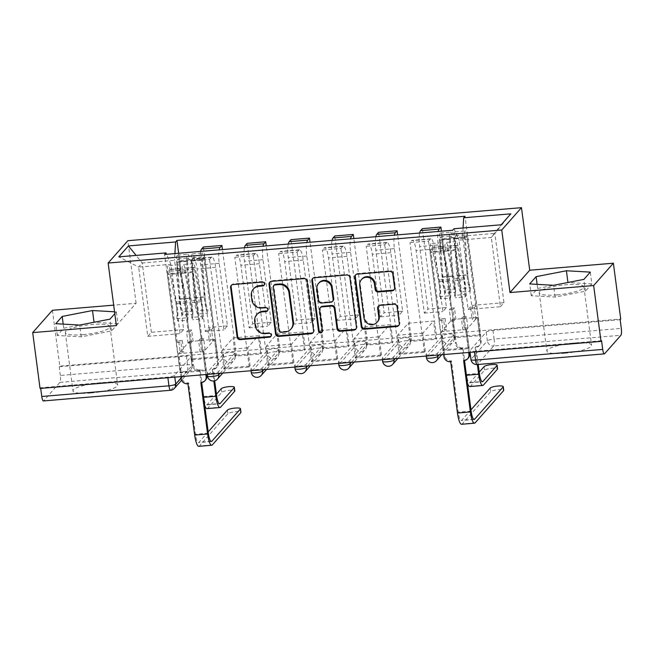 <?xml version="1.0" encoding="UTF-8"?>
<svg xmlns="http://www.w3.org/2000/svg" width="654" height="654" viewBox="0 0 654 654"><rect width="100%" height="100%" fill="white"/><g stroke="black" fill="none" stroke-linecap="round" stroke-linejoin="round"><path stroke-width="0.49" stroke-dasharray="3.27 2.45" d="M264.249 284.989A1.987 1.897 -138.6 0 0 262.834 281.457L233.552 283.918A2.837 2.706 -138.6 0 0 231.532 285.144M270.993 336.205A1.987 1.897 -138.6 0 0 269.579 332.673L265.786 332.992L265.213 333.646M267.617 310.601A1.987 1.897 -138.6 0 0 266.203 307.069L262.418 307.388L261.837 308.034M453.639 334.864L437.363 353.291A5.78 1.169 172.5 0 1 431.248 355.008A5.78 1.169 172.5 0 1 426.016 354.517A5.78 1.169 172.5 0 1 426.13 354.239L442.406 335.804A5.78 1.169 172.5 0 1 449.175 334.031A5.78 1.169 172.5 0 1 453.753 334.578A5.78 1.169 172.5 0 1 453.639 334.864L454.048 337.946A5.78 1.169 -7.5 0 0 454.162 337.668A5.78 1.169 -7.5 0 0 449.584 337.112A5.78 1.169 -7.5 0 0 442.815 338.886L426.539 357.321A5.78 1.169 -7.5 0 0 426.424 357.607M409.837 338.535L393.561 356.97A5.78 1.169 172.5 0 1 387.446 358.678A5.78 1.169 172.5 0 1 382.222 358.196A5.78 1.169 172.5 0 1 382.337 357.91L398.613 339.483A5.78 1.169 172.5 0 1 405.374 337.709A5.78 1.169 172.5 0 1 409.952 338.257A5.78 1.169 172.5 0 1 409.837 338.535L410.246 341.625A5.78 1.169 -7.5 0 0 410.36 341.339A5.78 1.169 -7.5 0 0 405.782 340.791A5.78 1.169 -7.5 0 0 399.014 342.565L382.737 361A5.78 1.169 -7.5 0 0 382.623 361.278M366.044 342.214L349.767 360.648A5.78 1.169 172.5 0 1 343.644 362.357A5.78 1.169 172.5 0 1 338.42 361.866A5.78 1.169 172.5 0 1 338.535 361.588L354.811 343.154A5.78 1.169 172.5 0 1 361.58 341.38A5.78 1.169 172.5 0 1 366.158 341.928A5.78 1.169 172.5 0 1 366.044 342.214L366.453 345.296A5.78 1.169 -7.5 0 0 366.567 345.018A5.78 1.169 -7.5 0 0 361.981 344.47A5.78 1.169 -7.5 0 0 355.22 346.244L338.944 364.67A5.78 1.169 -7.5 0 0 338.829 364.957M322.242 345.884L305.966 364.319A5.78 1.169 172.5 0 1 299.851 366.027A5.78 1.169 172.5 0 1 294.619 365.545A5.78 1.169 172.5 0 1 294.733 365.259L311.018 346.833A5.78 1.169 172.5 0 1 317.779 345.059A5.78 1.169 172.5 0 1 322.357 345.606A5.78 1.169 172.5 0 1 322.242 345.884L322.651 348.974A5.78 1.169 -7.5 0 0 322.765 348.688A5.78 1.169 -7.5 0 0 318.187 348.141A5.78 1.169 -7.5 0 0 311.418 349.915L295.142 368.349A5.78 1.169 -7.5 0 0 295.028 368.635M278.449 349.563L262.172 367.998A5.78 1.169 172.5 0 1 256.049 369.706A5.78 1.169 172.5 0 1 250.825 369.224A5.78 1.169 172.5 0 1 250.94 368.938L267.216 350.503A5.78 1.169 172.5 0 1 273.985 348.729A5.78 1.169 172.5 0 1 278.563 349.277A5.78 1.169 172.5 0 1 278.449 349.563L278.849 352.653A5.78 1.169 -7.5 0 0 278.964 352.367A5.78 1.169 -7.5 0 0 274.386 351.819A5.78 1.169 -7.5 0 0 267.625 353.593L251.349 372.02A5.78 1.169 -7.5 0 0 251.234 372.306M234.647 353.242L218.371 371.668A5.78 1.169 172.5 0 1 212.256 373.385A5.78 1.169 172.5 0 1 207.024 372.894A5.78 1.169 172.5 0 1 207.138 372.617L223.415 354.182A5.78 1.169 172.5 0 1 230.183 352.408A5.78 1.169 172.5 0 1 234.761 352.956A5.78 1.169 172.5 0 1 234.647 353.242L235.056 356.324A5.78 1.169 -7.5 0 0 235.17 356.046A5.78 1.169 -7.5 0 0 230.592 355.49A5.78 1.169 -7.5 0 0 223.823 357.264L207.547 375.698A5.78 1.169 -7.5 0 0 207.432 375.985M90.832 393.013A22.538 4.57 172.5 0 1 72.97 390.871A22.538 4.57 172.5 0 1 99.8 382.852A22.538 4.57 172.5 0 1 117.663 384.985A22.538 4.57 172.5 0 1 90.832 393.013M83.148 334.66A22.538 4.57 172.5 0 1 65.286 332.518A22.538 4.57 172.5 0 1 92.116 324.498A22.538 4.57 172.5 0 1 109.978 326.64A22.538 4.57 172.5 0 1 83.148 334.66M564.745 353.242A22.538 4.57 172.5 0 1 546.883 351.1A22.538 4.57 172.5 0 1 573.721 343.08A22.538 4.57 172.5 0 1 591.576 345.214A22.538 4.57 172.5 0 1 564.745 353.242M557.061 294.889A22.538 4.57 172.5 0 1 539.207 292.747A22.538 4.57 172.5 0 1 566.037 284.727A22.538 4.57 172.5 0 1 583.899 286.869A22.538 4.57 172.5 0 1 557.061 294.889M620.156 319.683L492.969 330.352A5.78 1.169 -7.5 0 0 486.208 332.126L469.932 350.56L471.076 359.259A5.78 1.169 -7.5 0 0 470.962 359.536M52.426 310.282L59.776 366.109L620.728 319.029M116.363 325.594L136.097 303.26L113.673 305.14M136.097 303.26L127.857 240.697M40.049 388.443L40.622 387.789L167.808 377.121A5.78 1.169 -7.5 0 0 174.577 375.347L190.854 356.912L191.998 365.611A5.78 1.169 -7.5 0 0 192.113 365.324A5.78 1.169 -7.5 0 0 187.535 364.777L60.348 375.453A5.78 1.283 -94.8 0 1 59.939 382.369L43.663 400.796A5.78 1.283 -94.8 0 1 43.401 400.943M40.622 387.789L40.703 388.386M60.348 375.453L59.203 366.755L59.776 366.109M200.672 251.414A13.293 2.951 85.2 0 0 200.672 264.903L208.904 327.458L205.34 331.496L197.107 268.941A13.293 2.951 85.2 0 0 193.347 258.69A13.293 2.951 85.2 0 0 192.758 259.033L191.009 261.02L209.533 259.458L211.291 257.472A13.293 2.951 -94.8 0 1 211.88 257.136A13.293 2.951 -94.8 0 1 215.632 267.38L223.872 329.943L227.437 325.905L219.204 263.341A13.293 2.951 -94.8 0 1 219.204 249.861M217.815 356.7L216.948 357.681L191.679 359.798L192.546 358.825L217.815 356.7L203.369 247.016M216.948 357.681L214.553 339.442L203.909 351.492L178.64 353.618L181.044 371.848L206.312 369.731L203.909 351.492M206.312 369.731L205.446 370.704L191.009 261.02M223.979 369.15L224.837 368.169L250.106 366.052L249.248 367.033L223.979 369.15L209.533 259.458M224.837 368.169L222.442 349.939L233.077 337.889L258.346 335.772L260.75 354.002L235.481 356.128L233.077 337.889M235.481 356.128L236.339 355.147L222.442 249.583M244.473 247.735A13.293 2.951 85.2 0 0 244.465 261.224L252.706 323.787L249.141 327.826L240.901 265.262A13.293 2.951 85.2 0 0 237.149 255.011A13.293 2.951 85.2 0 0 236.56 255.354L234.802 257.341L253.335 255.788L255.085 253.801A13.293 2.951 -94.8 0 1 255.673 253.458A13.293 2.951 -94.8 0 1 259.434 263.709L267.666 326.264L271.238 322.226L262.998 259.671A13.293 2.951 -94.8 0 1 262.998 246.182M236.339 355.147L261.608 353.029L247.171 243.337M261.608 353.029L260.75 354.002M250.106 366.052L247.711 347.822L258.346 335.772M249.248 367.033L234.802 257.341M267.772 365.472L268.639 364.499L293.908 362.373L293.041 363.354L267.772 365.472L253.335 255.788M268.639 364.499L266.235 346.26L276.879 334.21L302.148 332.093L304.543 350.331L279.274 352.449L276.879 334.21M279.274 352.449L280.141 351.468L266.243 245.912M288.267 244.065A13.293 2.951 85.2 0 0 288.267 257.545L296.507 320.108L292.935 324.147L284.703 261.584A13.293 2.951 85.2 0 0 280.942 251.34A13.293 2.951 85.2 0 0 280.353 251.676L278.604 253.662L297.129 252.109L298.886 250.122A13.293 2.951 -94.8 0 1 299.475 249.779A13.293 2.951 -94.8 0 1 303.227 260.03L311.468 322.594L315.032 318.555L306.8 255.992A13.293 2.951 -94.8 0 1 306.8 242.503M280.141 351.468L305.41 349.35L290.965 239.658M305.41 349.35L304.543 350.331M293.908 362.373L291.504 344.143L302.148 332.093M293.041 363.354L278.604 253.662M311.574 361.801L312.432 360.82L337.701 358.703L336.843 359.675L311.574 361.801L297.129 252.109M312.432 360.82L310.037 342.59L320.673 330.54L345.941 328.414L348.345 346.653L323.076 348.77L320.673 330.54M323.076 348.77L323.943 347.797L310.045 242.233M332.068 240.386A13.293 2.951 85.2 0 0 332.068 253.875L340.301 316.43L336.736 320.468L328.496 257.913A13.293 2.951 85.2 0 0 324.744 247.662A13.293 2.951 85.2 0 0 324.155 248.005L322.397 249.992L340.93 248.438L342.688 246.452A13.293 2.951 -94.8 0 1 343.268 246.108A13.293 2.951 -94.8 0 1 347.029 256.36L355.269 318.915L358.833 314.876L350.593 252.321A13.293 2.951 -94.8 0 1 350.593 238.833M323.943 347.797L349.203 345.672L334.766 235.988M349.203 345.672L348.345 346.653M337.701 358.703L335.306 340.464L345.941 328.414M336.843 359.675L322.397 249.992M355.367 358.122L356.234 357.149L381.503 355.024L380.636 356.005L355.367 358.122L340.93 248.438M356.234 357.149L353.83 338.911L364.474 326.861L389.743 324.744L392.138 342.974L366.878 345.099L364.474 326.861M366.878 345.099L367.736 344.118L353.839 238.555M375.862 236.707A13.293 2.951 85.2 0 0 375.862 250.196L384.102 312.759L380.53 316.798L372.298 254.234A13.293 2.951 85.2 0 0 368.537 243.983A13.293 2.951 85.2 0 0 367.949 244.326L366.199 246.313L384.732 244.759L386.481 242.773A13.293 2.951 -94.8 0 1 387.07 242.43A13.293 2.951 -94.8 0 1 390.83 252.681L399.063 315.244L402.627 311.206L394.395 248.643A13.293 2.951 -94.8 0 1 394.395 235.154M367.736 344.118L393.005 342.001L378.568 232.309M393.005 342.001L392.138 342.974M381.503 355.024L379.099 336.794L389.743 324.744M380.636 356.005L366.199 246.313M399.169 354.452L400.035 353.471L425.296 351.353L424.438 352.326L399.169 354.452L384.732 244.759M400.035 353.471L397.632 335.24L408.268 323.19L433.537 321.065L435.94 339.303L410.671 341.421L408.268 323.19M410.671 341.421L411.538 340.448L397.64 234.884M419.664 233.037A13.293 2.951 85.2 0 0 419.664 246.525L427.896 309.08L424.332 313.119L416.091 250.564A13.293 2.951 85.2 0 0 412.339 240.312A13.293 2.951 85.2 0 0 411.75 240.656L409.993 242.642L428.525 241.081L430.283 239.094A13.293 2.951 -94.8 0 1 430.872 238.759A13.293 2.951 -94.8 0 1 434.624 249.002L442.864 311.566L446.429 307.527L438.188 244.964A13.293 2.951 -94.8 0 1 438.188 231.483M411.538 340.448L436.807 338.322L422.361 228.638M436.807 338.322L435.94 339.303M425.296 351.353L422.901 333.115L433.537 321.065M424.438 352.326L409.993 242.642M442.971 350.773L443.829 349.792L469.098 347.675L468.231 348.656L442.971 350.773L428.525 241.081M443.829 349.792L441.425 331.562L452.069 319.512L477.338 317.394L479.742 335.625L454.473 337.75L452.069 319.512M454.473 337.75L455.331 336.769L441.434 231.205M424.332 313.119L442.864 311.566M380.53 316.798L399.063 315.244M336.736 320.468L355.269 318.915M292.935 324.147L311.468 322.594M249.141 327.826L267.666 326.264M205.34 331.496L223.872 329.943M446.429 307.527L427.896 309.08M402.627 311.206L384.102 312.759M358.833 314.876L340.301 316.43M315.032 318.555L296.507 320.108M271.238 322.226L252.706 323.787M227.437 325.905L208.904 327.458M183.635 329.583L151.352 332.289L147.788 336.328L138.664 267.036L170.947 264.322L180.071 333.622L183.635 329.583L174.52 260.292L142.229 262.998L138.664 267.036L118.775 256.867M147.788 336.328L180.071 333.622M151.352 332.289L142.229 262.998L136.106 255.412M114.793 313.683L116.379 311.893L114.548 311.794M468.133 309.448L500.416 306.734L491.293 237.443L494.857 233.404L462.574 236.11L471.697 305.41L468.133 309.448L459.01 240.149L491.293 237.443L501.168 224.78M500.416 306.734L503.981 302.696L494.857 233.404L510.831 213.833M503.981 302.696L471.697 305.41M174.912 253.572L174.52 260.292M170.947 264.322L166.541 254.275M205.446 370.704L180.177 372.829L164.595 254.439M180.177 372.829L181.044 371.848M191.679 359.798L189.284 341.568L178.64 353.618M192.546 358.825L178.648 253.262M455.331 336.769L480.6 334.652L465.019 216.261M468.231 348.656L452.65 230.265M189.284 341.568L214.553 339.442M462.574 236.11L463.057 227.976M480.6 334.652L479.742 335.625M469.098 347.675L466.694 329.444L477.338 317.394M453.999 228.737L459.01 240.149M601.574 340.718L474.395 351.394A5.78 1.169 172.5 0 1 469.817 350.846A5.78 1.169 172.5 0 1 469.932 350.56M59.203 366.755L186.382 356.087A5.78 1.169 172.5 0 1 190.968 356.634A5.78 1.169 172.5 0 1 190.854 356.912M247.711 347.822L222.442 349.939M291.504 344.143L266.235 346.26M335.306 340.464L310.037 342.59M379.099 336.794L353.83 338.911M422.901 333.115L397.632 335.24M466.694 329.444L441.425 331.562M117.933 323.673L94.045 322.324L63.74 328.226L57.331 335.477L81.227 336.835L111.523 330.932L117.933 323.673L116.379 311.893M111.523 330.932L109.97 319.152M81.227 336.835L79.674 325.054M57.331 335.477L55.786 323.697M63.74 328.226L63.201 324.122M591.845 283.91L567.958 282.553L537.662 288.455L531.252 295.714L555.14 297.063L585.436 291.161L591.845 283.91L590.3 272.121M585.436 291.161L583.891 279.381M555.14 297.063L553.586 285.283M531.252 295.714L529.699 283.926M537.662 288.455L537.122 284.351M253.907 288.439A9.074 8.657 -138.6 0 0 251.896 295.183L251.316 295.837M262.418 307.388A9.074 8.657 -138.6 0 1 252.436 299.311L251.896 295.183M257.284 314.043A9.074 8.657 -138.6 0 0 255.264 320.795L254.692 321.441M265.786 332.992A9.074 8.657 -138.6 0 1 255.812 324.924L255.264 320.795M313.217 332.461A2.837 2.706 -138.6 0 0 314.157 330.049L307.633 280.484A2.837 2.706 -138.6 0 0 304.519 277.958L271.999 280.689A2.837 2.706 -138.6 0 0 269.971 281.915M274.304 284.907A1.987 1.897 -138.6 0 0 273.863 286.378L273.282 287.032M291.414 328.512A9.074 8.657 -138.6 0 1 285.765 331.316L281.768 331.652A1.987 1.897 -138.6 0 1 279.585 329.886L273.863 286.378M312.825 278.318A2.837 2.706 -138.6 0 1 314.852 277.092L347.372 274.361L346.792 275.015M356.07 328.864A2.837 2.706 -138.6 0 0 357.01 326.452L350.487 276.887A2.837 2.706 -138.6 0 0 347.372 274.361M320.82 307.11A2.837 2.706 -138.6 0 0 320.19 309.219L322.945 330.147L322.373 330.793M322.177 331.913A1.987 1.897 -138.6 0 0 322.945 330.147M319.136 282.716A7.586 7.235 -138.6 0 0 317.452 288.357L316.871 289.011M333.074 300.726A2.837 2.706 -138.6 0 1 331.308 301.6L322.079 302.377A2.837 2.706 -138.6 0 1 318.964 299.859L317.452 288.357M361.964 278.988A7.586 7.235 -138.6 0 0 360.28 284.629L359.708 285.275M377.636 321.662A7.586 7.235 -138.6 0 1 364.58 317.255L360.28 284.629M398.924 325.267A2.837 2.706 -138.6 0 0 399.864 322.855L397.657 306.056A2.837 2.706 -138.6 0 0 394.534 303.538L380.62 304.707A2.837 2.706 -138.6 0 0 378.592 305.933M394.223 289.608A2.837 2.706 -138.6 0 0 395.171 287.196L393.34 273.29A2.837 2.706 -138.6 0 0 390.225 270.764L357.705 273.495A2.837 2.706 -138.6 0 0 355.678 274.721M207.065 408.619A14.592 3.237 85.2 0 0 207.71 408.243L221.771 392.326A6.646 1.349 172.5 0 1 228.81 390.356A6.646 1.349 172.5 0 1 234.819 390.912M216.433 394.174L207.228 404.597A10.832 2.403 -94.8 0 1 206.754 404.875A10.832 2.403 -94.8 0 1 203.688 396.52L200.181 369.87L199.756 369.911A5.78 5.51 41.4 0 1 193.404 364.769L192.652 365.611A5.78 5.51 -138.6 0 0 199.012 370.753L199.429 370.72L202.936 397.37A14.592 3.237 85.2 0 0 204.686 405.349M200.181 369.87L199.429 370.72M193.126 341.184L189.48 341.486L188.041 343.113L191.687 342.81L193.126 341.184L191.655 329.959L188 330.27L178.951 261.535A3.466 0.768 85.2 0 0 177.97 258.861A3.466 0.768 85.2 0 0 177.479 262.189L187.592 261.338A3.466 0.768 -94.8 0 1 188.082 258.011A3.466 0.768 -94.8 0 1 189.063 260.684L193.837 260.284A3.466 0.768 -94.8 0 0 192.856 257.611A3.466 0.768 -94.8 0 0 192.358 260.938L194.99 297.864A13.579 3.017 -94.8 0 0 197.737 310.609L207.841 309.759L207.751 313.143A17.339 3.85 -94.8 0 1 204.252 296.875L201.62 259.949A7.227 1.602 -94.8 0 1 202.65 253.024A7.227 1.602 -94.8 0 1 204.686 258.592L218.387 362.668A5.78 5.51 41.4 0 1 213.515 368.75L212.763 369.6A5.78 5.51 -138.6 0 0 217.643 363.518L214.463 339.393L210.817 339.696L209.378 341.323L213.032 341.02L211.553 329.796L212.991 328.169L209.337 328.48L210.817 339.696M214.463 339.393L213.032 341.02M212.991 328.169L203.942 259.442A3.466 0.768 85.2 0 0 202.961 256.769A3.466 0.768 85.2 0 0 202.47 260.088L205.094 297.014A13.579 3.017 85.2 0 0 207.841 309.759M197.737 310.609L197.647 313.994L207.751 313.143M197.647 313.994A17.339 3.85 -94.8 0 1 194.14 297.717L191.516 260.791A7.227 1.602 -94.8 0 1 192.538 253.866A7.227 1.602 -94.8 0 1 194.581 259.442L204.686 258.592M189.48 341.486L192.652 365.611M212.346 369.633L213.833 380.971M187.592 261.338L190.216 298.265A13.579 3.017 -94.8 0 0 192.963 311.01L192.873 314.394A17.339 3.85 -94.8 0 1 189.374 298.118L186.742 261.191A7.227 1.602 -94.8 0 1 187.763 254.267A7.227 1.602 -94.8 0 1 189.807 259.842L194.581 259.442L193.837 260.284L203.942 259.442M177.479 262.189L180.112 299.115A13.579 3.017 85.2 0 0 182.858 311.86L192.963 311.01M182.858 311.86L182.768 315.244L192.873 314.394M182.768 315.244A17.339 3.85 -94.8 0 1 179.261 298.968L176.629 262.041A7.227 1.602 -94.8 0 1 177.659 255.117A7.227 1.602 -94.8 0 1 179.703 260.693L193.404 364.769M214.676 380.808L213.09 368.791M191.687 342.81L190.216 331.586L186.562 331.897L188.041 343.113M186.562 331.897L188 330.27M190.216 331.586L191.655 329.959M211.553 329.796L207.898 330.106L209.337 328.48M207.898 330.106L209.378 341.323M178.951 261.535L189.063 260.684L189.807 259.842L179.703 260.693M198.808 446.33A14.592 3.237 85.2 0 0 199.454 445.963L227.894 413.753A6.646 1.349 172.5 0 1 234.933 411.783A6.646 1.349 172.5 0 1 240.942 412.347M208.185 431.885L198.971 442.317A10.832 2.403 -94.8 0 1 198.497 442.594A10.832 2.403 -94.8 0 1 195.432 434.231L188.671 382.901L188.254 382.933A5.78 5.51 41.4 0 1 181.902 377.791L178.722 353.667L182.376 353.364L183.815 351.729L180.161 352.04L178.681 340.816L177.242 342.443L180.896 342.14L182.376 353.364M188.671 382.901L187.927 383.743M178.722 353.667L180.161 352.04M200.059 351.877L203.713 351.574L205.152 349.939L201.497 350.25L200.059 351.877L198.587 340.652L202.233 340.35L193.183 271.614A3.466 0.768 -94.8 0 1 193.584 267.38A3.466 0.768 -94.8 0 1 194.426 269.195L200.942 301.723A13.579 3.017 -94.8 0 1 201.824 316.577L191.72 317.419A13.579 3.017 85.2 0 0 190.829 302.573L184.314 270.045A3.466 0.768 85.2 0 0 183.48 268.23A3.466 0.768 85.2 0 0 183.079 272.465L178.305 272.865L177.561 273.715L167.449 274.566L180.888 376.622M177.242 342.443L168.201 273.715A3.466 0.768 -94.8 0 1 168.601 269.481A3.466 0.768 -94.8 0 1 169.435 271.296L175.951 303.824A13.579 3.017 -94.8 0 1 176.842 318.67L177.684 321A17.339 3.85 85.2 0 0 176.547 302.042L170.032 269.513A7.227 1.602 85.2 0 0 168.282 265.737A7.227 1.602 85.2 0 0 167.449 274.566M176.842 318.67L186.946 317.819A13.579 3.017 85.2 0 0 186.055 302.974L179.548 270.445A3.466 0.768 85.2 0 0 178.706 268.631A3.466 0.768 85.2 0 0 178.305 272.865L168.201 273.715M186.946 317.819L187.788 320.149L177.684 321M187.788 320.149A17.339 3.85 85.2 0 0 186.652 301.2L180.136 268.671A7.227 1.602 85.2 0 0 178.395 264.886A7.227 1.602 85.2 0 0 177.561 273.715L182.327 273.315A7.227 1.602 85.2 0 1 183.161 264.486A7.227 1.602 85.2 0 1 184.91 268.271L191.426 300.799A17.339 3.85 85.2 0 1 192.562 319.749L191.72 317.419M203.713 351.574L206.721 374.456M205.601 379.99A5.78 5.51 41.4 0 1 202.012 381.781L200.843 382.664M201.685 382.574L201.587 381.813M201.824 316.577L202.666 318.907L192.562 319.749M202.666 318.907A17.339 3.85 85.2 0 0 201.53 299.949L195.023 267.421A7.227 1.602 85.2 0 0 193.273 263.636A7.227 1.602 85.2 0 0 192.44 272.465L205.871 374.529M201.497 350.25L200.018 339.025L203.672 338.723L205.152 349.939M203.672 338.723L202.233 340.35M200.018 339.025L198.587 340.652M178.681 340.816L182.335 340.513L180.896 342.14M182.335 340.513L183.815 351.729M193.183 271.614L183.079 272.465L182.327 273.315L192.44 272.465M469.85 386.571A14.592 3.237 85.2 0 0 470.496 386.195L484.557 370.27A6.646 1.349 172.5 0 1 491.595 368.3A6.646 1.349 172.5 0 1 497.604 368.864M479.227 372.126L470.013 382.549A10.832 2.403 -94.8 0 1 469.539 382.827A10.832 2.403 -94.8 0 1 466.474 374.472L462.967 347.822L462.541 347.854A5.78 5.51 41.4 0 1 456.19 342.712L455.446 343.563A5.78 5.51 -138.6 0 0 461.798 348.696L462.223 348.664L465.73 375.314A14.592 3.237 85.2 0 0 467.479 383.301M462.967 347.822L462.223 348.664M455.92 319.127L452.266 319.438L450.827 321.065L454.481 320.754L455.92 319.127L454.44 307.903L450.794 308.214L441.744 239.487A3.466 0.768 85.2 0 0 440.763 236.805A3.466 0.768 85.2 0 0 440.273 240.132L450.377 239.282A3.466 0.768 -94.8 0 1 450.868 235.963A3.466 0.768 -94.8 0 1 451.849 238.636L456.623 238.236A3.466 0.768 -94.8 0 0 455.642 235.563A3.466 0.768 -94.8 0 0 455.151 238.882L457.775 275.808A13.579 3.017 -94.8 0 0 460.522 288.561L470.627 287.711L470.545 291.095A17.339 3.85 -94.8 0 1 467.038 274.819L464.405 237.893A7.227 1.602 -94.8 0 1 465.435 230.968A7.227 1.602 -94.8 0 1 467.479 236.535L481.18 340.62A5.78 5.51 41.4 0 1 476.3 346.702L475.556 347.544A5.78 5.51 -138.6 0 0 480.428 341.462L477.256 317.337L473.602 317.648L472.163 319.275L475.818 318.964L474.338 307.748L475.777 306.113L472.131 306.424L473.602 317.648M477.256 317.337L475.818 318.964M475.777 306.113L466.727 237.386A3.466 0.768 85.2 0 0 465.746 234.712A3.466 0.768 85.2 0 0 465.256 238.031L467.888 274.958A13.579 3.017 85.2 0 0 470.627 287.711M460.522 288.561L460.432 291.937L470.545 291.095M460.432 291.937A17.339 3.85 -94.8 0 1 456.933 275.669L454.301 238.743A7.227 1.602 -94.8 0 1 455.331 231.818A7.227 1.602 -94.8 0 1 457.367 237.386L467.479 236.535M452.266 319.438L455.446 343.563M475.131 347.585L477.363 364.531M450.377 239.282L453.009 276.209A13.579 3.017 -94.8 0 0 455.748 288.962L455.658 292.338A17.339 3.85 -94.8 0 1 452.159 276.07L449.527 239.143A7.227 1.602 -94.8 0 1 450.557 232.219A7.227 1.602 -94.8 0 1 452.601 237.786L457.367 237.386L456.623 238.236L466.727 237.386M440.273 240.132L442.897 277.059A13.579 3.017 85.2 0 0 445.644 289.804L455.748 288.962M445.644 289.804L445.554 293.188L455.658 292.338M445.554 293.188A17.339 3.85 -94.8 0 1 442.055 276.912L439.423 239.985A7.227 1.602 -94.8 0 1 440.444 233.069A7.227 1.602 -94.8 0 1 442.488 238.636L456.19 342.712M478.213 364.458L475.883 346.734M454.481 320.754L453.001 309.538L449.355 309.841L450.827 321.065M449.355 309.841L450.794 308.214M453.001 309.538L454.44 307.903M474.338 307.748L470.692 308.05L472.131 306.424M470.692 308.05L472.163 319.275M441.744 239.487L451.849 238.636L452.601 237.786L442.488 238.636M461.601 424.283A14.592 3.237 85.2 0 0 462.247 423.906L490.688 391.697A6.646 1.349 172.5 0 1 497.719 389.735A6.646 1.349 172.5 0 1 503.735 390.291M470.97 409.837L461.765 420.26A10.832 2.403 -94.8 0 1 461.283 420.538A10.832 2.403 -94.8 0 1 458.225 412.183L451.464 360.844L451.039 360.877A5.78 5.51 41.4 0 1 444.687 355.743L441.515 331.611L445.161 331.308L446.6 329.681L442.946 329.984L441.475 318.768L440.036 320.395L443.682 320.084L445.161 331.308M451.464 360.844L450.712 361.695M441.515 331.611L442.946 329.984M462.852 329.82L466.498 329.518L467.937 327.891L464.291 328.194L462.852 329.82L461.372 318.604L465.019 318.294L455.977 249.566A3.466 0.768 -94.8 0 1 456.378 245.332A3.466 0.768 -94.8 0 1 457.211 247.147L463.727 279.675A13.579 3.017 -94.8 0 1 464.618 294.521L454.505 295.371A13.579 3.017 85.2 0 0 453.623 280.517L447.107 247.989A3.466 0.768 85.2 0 0 446.265 246.174A3.466 0.768 85.2 0 0 445.864 250.417L441.09 250.817L440.346 251.659L430.242 252.509L443.674 354.574M440.036 320.395L430.986 251.659A3.466 0.768 -94.8 0 1 431.387 247.425A3.466 0.768 -94.8 0 1 432.229 249.239L438.736 281.768A13.579 3.017 -94.8 0 1 439.627 296.614L440.469 298.943A17.339 3.85 85.2 0 0 439.333 279.994L432.817 247.465A7.227 1.602 85.2 0 0 431.076 243.68A7.227 1.602 85.2 0 0 430.242 252.509M439.627 296.614L449.739 295.772A13.579 3.017 85.2 0 0 448.848 280.918L442.333 248.389A3.466 0.768 85.2 0 0 441.491 246.574A3.466 0.768 85.2 0 0 441.09 250.817L430.986 251.659M449.739 295.772L450.573 298.101L440.469 298.943M450.573 298.101A17.339 3.85 85.2 0 0 449.445 279.144L442.93 246.615A7.227 1.602 85.2 0 0 441.18 242.83A7.227 1.602 85.2 0 0 440.346 251.659L445.121 251.259A7.227 1.602 85.2 0 1 445.954 242.43A7.227 1.602 85.2 0 1 447.704 246.215L454.211 278.743A17.339 3.85 85.2 0 1 455.348 297.701L454.505 295.371M466.498 329.518L469.515 352.408M468.395 357.942A5.78 5.51 41.4 0 1 464.798 359.725L463.629 360.607M464.479 360.517L464.381 359.757M464.618 294.521L465.46 296.851L455.348 297.701M465.46 296.851A17.339 3.85 85.2 0 0 464.324 277.893L457.808 245.364A7.227 1.602 85.2 0 0 456.059 241.588A7.227 1.602 85.2 0 0 455.225 250.408L468.665 352.473M464.291 328.194L462.811 316.977L466.457 316.667L467.937 327.891M466.457 316.667L465.019 318.294M462.811 316.977L461.372 318.604M441.475 318.768L445.121 318.457L443.682 320.084M445.121 318.457L446.6 329.681M455.977 249.566L445.864 250.417L445.121 251.259L455.225 250.408M262.834 281.457L262.262 282.111M269.579 332.673L268.998 333.327M266.203 307.069L265.63 307.715M442.406 335.804L442.815 338.886A5.78 5.51 -138.6 0 0 449.167 344.029A5.78 5.51 41.4 0 0 452.764 342.246A5.78 5.78 0 0 0 454.162 337.668L453.753 334.578M398.613 339.483L399.014 342.565A5.78 5.51 -138.6 0 0 405.374 347.707A5.78 5.51 41.4 0 0 408.963 345.917A5.78 5.78 0 0 0 410.36 341.339L409.952 338.257M354.811 343.154L355.22 346.244A5.78 5.51 -138.6 0 0 361.572 351.378A5.78 5.51 41.4 0 0 365.169 349.596A5.78 5.78 0 0 0 366.567 345.018L366.158 341.928M311.018 346.833L311.418 349.915A5.78 5.51 -138.6 0 0 317.779 355.057A5.78 5.51 41.4 0 0 321.367 353.274A5.78 5.78 0 0 0 322.765 348.688L322.357 345.606M267.216 350.503L267.625 353.593A5.78 5.51 -138.6 0 0 273.977 358.735A5.78 5.51 41.4 0 0 277.566 356.945A5.78 5.78 0 0 0 278.964 352.367L278.563 349.277M223.415 354.182L223.823 357.264A5.78 5.51 -138.6 0 0 230.175 362.406A5.78 5.51 41.4 0 0 233.772 360.624A5.78 5.78 0 0 0 235.17 356.046L234.761 352.956M486.208 332.126L487.353 340.824L471.076 359.259A5.78 5.51 41.4 0 0 477.428 364.392L493.705 345.966L620.891 335.289M604.615 353.724L477.428 364.392A5.78 1.283 -94.8 0 1 477.175 364.548M174.577 375.347L174.806 377.137M181.068 377.987L191.998 365.611A5.78 5.51 -138.6 0 1 190.715 369.911A5.78 5.78 0 0 0 192.113 365.324L190.968 356.634M59.939 382.369L187.118 371.693L170.841 390.127L43.663 400.796M434.624 249.002L416.091 250.564M390.83 252.681L372.298 254.234M347.029 256.36L328.496 257.913M303.227 260.03L284.703 261.584M259.434 263.709L240.901 265.262M215.632 267.38L197.107 268.941M437.363 353.291L437.6 355.081M439.022 354.967L454.048 337.946A5.78 5.51 41.4 0 1 452.764 342.246L441.728 354.738M426.13 354.239L426.539 357.321A5.78 5.51 41.4 0 0 436.488 360.673M393.561 356.97L393.798 358.76M395.22 358.637L410.246 341.625A5.78 5.51 41.4 0 1 408.963 345.917L397.934 358.408M382.337 357.91L382.737 361A5.78 5.51 41.4 0 0 392.686 364.352M349.767 360.648L350.004 362.43M351.419 362.316L366.453 345.296A5.78 5.51 41.4 0 1 365.169 349.596L354.133 362.087M338.535 361.588L338.944 364.67A5.78 5.51 41.4 0 0 348.884 368.03M305.966 364.319L306.203 366.109M307.625 365.987L322.651 348.974A5.78 5.51 41.4 0 1 321.367 353.274L310.339 365.766M294.733 365.259L295.142 368.349A5.78 5.51 41.4 0 0 305.091 371.701M262.172 367.998L262.401 369.788M263.824 369.665L278.849 352.653A5.78 5.51 41.4 0 1 277.566 356.945L266.538 369.436M250.94 368.938L251.349 372.02A5.78 5.51 41.4 0 0 261.289 375.38M218.371 371.668L218.608 373.459M220.03 373.344L235.056 356.324A5.78 5.51 41.4 0 1 233.772 360.624L222.736 373.115M207.138 372.617L207.547 375.698A5.78 5.51 41.4 0 0 217.496 379.05M438.188 244.964L419.664 246.525M394.395 248.643L375.862 250.196M386.481 242.773L367.949 244.326M350.593 252.321L332.068 253.875M342.688 246.452L324.155 248.005M306.8 255.992L288.267 257.545M298.886 250.122L280.353 251.676M262.998 259.671L244.465 261.224M255.085 253.801L236.56 255.354M219.204 263.341L200.672 264.903M211.291 257.472L192.758 259.033M430.283 239.094L411.75 240.656M167.808 377.121L167.89 377.718M186.382 356.087L187.535 364.777A5.78 1.283 85.2 0 1 187.118 371.693A5.78 5.51 -138.6 0 0 190.715 369.911L181.599 380.227M474.395 351.394L474.469 351.991M492.969 330.352L494.113 339.05A5.78 1.169 -7.5 0 0 487.353 340.824A5.78 5.51 41.4 0 0 493.705 345.966A5.78 1.283 85.2 0 0 494.113 339.05L621.3 328.382M170.588 390.274A5.78 1.283 -94.8 0 0 170.841 390.127A5.78 5.51 -138.6 0 0 174.438 388.337M252.436 299.311L251.864 299.965M255.812 324.924L255.232 325.578M233.552 283.918L232.979 284.564M307.633 280.484L307.061 281.13M314.157 330.049L313.585 330.703M271.999 280.689L271.418 281.343M304.519 277.958L303.938 278.612M279.585 329.886L279.013 330.54M281.768 331.652L281.195 332.306M285.765 331.316L285.193 331.97M314.852 277.092L314.272 277.746M350.487 276.887L349.915 277.541M357.01 326.452L356.438 327.106M320.19 309.219L319.618 309.873M318.964 299.859L318.384 300.505M322.079 302.377L321.506 303.031M331.308 301.6L330.736 302.254M364.58 317.255L364 317.909M380.62 304.707L380.039 305.353M394.534 303.538L393.961 304.184M397.657 306.056L397.076 306.71M399.864 322.855L399.292 323.509M357.705 273.495L357.125 274.149M390.225 270.764L389.645 271.418M393.34 273.29L392.768 273.944M395.171 287.196L394.599 287.85M221.289 388.672L221.771 392.326M199.756 369.911L199.012 370.753M192.358 260.938L202.47 260.088M194.99 297.864L205.094 297.014M194.14 297.717L204.252 296.875M191.516 260.791L201.62 259.949M202.936 397.37L203.631 397.313M180.112 299.115L190.216 298.265M179.261 298.968L189.374 298.118M176.629 262.041L186.742 261.191M203.688 396.52L216.605 395.441M218.387 362.668L217.643 363.518M213.515 368.75L212.763 369.6M207.228 404.597L219.147 403.6M207.71 408.243L220.627 407.164M227.42 410.107L227.894 413.753M187.51 383.784L188.254 382.933M179.548 270.445L169.435 271.296M186.055 302.974L175.951 303.824M186.652 301.2L176.547 302.042M180.136 268.671L170.032 269.513M208.348 433.152L195.432 434.231M194.426 269.195L184.314 270.045M200.942 301.723L190.829 302.573M201.53 299.949L191.426 300.799M195.023 267.421L184.91 268.271M181.15 378.641L181.902 377.791M201.26 382.623L202.012 381.781M212.37 444.875L199.454 445.963M210.89 441.311L198.971 442.317M484.083 366.624L484.557 370.27M462.541 347.854L461.798 348.696M455.151 238.882L465.256 238.031M457.775 275.808L467.888 274.958M456.933 275.669L467.038 274.819M454.301 238.743L464.405 237.893M465.73 375.314L466.416 375.257M442.897 277.059L453.009 276.209M442.055 276.912L452.159 276.07M439.423 239.985L449.527 239.143M466.474 374.472L479.39 373.385M481.18 340.62L480.428 341.462M476.3 346.702L475.556 347.544M470.013 382.549L481.933 381.544M470.496 386.195L483.412 385.108M490.206 388.051L490.688 391.697M450.295 361.727L451.039 360.877M442.333 248.389L432.229 249.239M448.848 280.918L438.736 281.768M449.445 279.144L439.333 279.994M442.93 246.615L432.817 247.465M471.133 411.096L458.225 412.183M457.211 247.147L447.107 247.989M463.727 279.675L453.623 280.517M464.324 277.893L454.211 278.743M457.808 245.364L447.704 246.215M443.943 356.585L444.687 355.743M464.054 360.575L464.798 359.725M475.156 422.819L462.247 423.906M473.684 419.263L461.765 420.26M65.286 332.518L72.97 390.871M539.207 292.747L546.883 351.1M583.899 286.869L591.576 345.214M109.978 326.64L117.663 384.985M207.024 372.894L207.228 374.415M250.825 369.224L251.022 370.736M294.619 365.545L294.823 367.066M338.42 361.866L338.617 363.387M382.222 358.196L382.418 359.716M426.016 354.517L426.22 356.038M430.872 238.759L412.339 240.312M211.88 257.136L193.347 258.69M255.673 253.458L237.149 255.011M299.475 249.779L280.942 251.34M343.268 246.108L324.744 247.662M387.07 242.43L368.537 243.983M469.817 350.846L470.013 352.359M267.944 310.307L267.372 310.961M271.32 335.919L270.74 336.573M231.794 284.792L231.214 285.446M264.576 284.703L264.003 285.348M313.528 332.158L312.955 332.804M270.233 281.563L269.661 282.217M356.381 328.561L355.809 329.215M322.512 331.619L321.932 332.273M313.086 277.966L312.514 278.62M378.854 305.582L378.282 306.236M399.234 324.964L398.662 325.618M355.94 274.369L355.367 275.023M394.542 289.305L393.97 289.959M192.856 257.611L202.961 256.769M192.538 253.866L202.65 253.024M177.97 258.861L188.082 258.011M177.659 255.117L187.763 254.267M217.103 366.968L216.36 367.818M206.754 404.875L219.662 403.796M178.706 268.631L168.601 269.481M178.395 264.886L168.282 265.737M193.584 267.38L183.48 268.23M193.273 263.636L183.161 264.486M211.414 441.507L198.497 442.594M455.642 235.563L465.746 234.712M455.331 231.818L465.435 230.968M440.763 236.805L450.868 235.963M440.444 233.069L450.557 232.219M479.897 344.911L479.145 345.762M469.539 382.827L482.456 381.74M441.491 246.574L431.387 247.425M441.18 242.83L431.076 243.68M456.378 245.332L446.265 246.174M456.059 241.588L445.954 242.43M474.199 419.451L461.283 420.538"/><path stroke-width="0.98" d="M264.445 283.877A1.987 1.897 -138.6 0 0 262.262 282.111L232.979 284.564A2.837 2.706 -138.6 0 0 230.584 287.556L237.108 337.121A2.837 2.706 -138.6 0 0 240.231 339.639L269.505 337.186A1.987 1.897 -138.6 0 0 271.181 335.093A1.987 1.897 -138.6 0 0 268.998 333.327L265.213 333.646A9.074 8.657 -138.6 0 1 255.232 325.578L254.692 321.441A9.074 8.657 -138.6 0 1 256.703 314.697A9.074 8.657 -138.6 0 1 262.352 311.893L266.137 311.574A1.987 1.897 -138.6 0 0 267.813 309.481A1.987 1.897 -138.6 0 0 265.63 307.715L261.837 308.034A9.074 8.657 -138.6 0 1 251.864 299.965L251.316 295.837A9.074 8.657 -138.6 0 1 253.335 289.084A9.074 8.657 -138.6 0 1 258.976 286.28L262.769 285.962A1.987 1.897 -138.6 0 0 264.445 283.877M392.204 290.834A2.837 2.706 -138.6 0 0 394.599 287.85L392.768 273.944A2.837 2.706 -138.6 0 0 389.645 271.418L357.125 274.149A2.837 2.706 -138.6 0 0 354.738 277.132L361.261 326.698A2.837 2.706 -138.6 0 0 364.376 329.224L396.896 326.493A2.837 2.706 -138.6 0 0 399.292 323.509L397.076 306.71A2.837 2.706 -138.6 0 0 393.961 304.184L380.039 305.353A2.837 2.706 -138.6 0 0 377.652 308.336L378.748 316.667A7.586 7.235 -138.6 0 1 369.289 324.278A7.586 7.235 -138.6 0 1 364 317.909L359.708 285.275A7.586 7.235 -138.6 0 1 369.167 277.672A7.586 7.235 -138.6 0 1 374.448 284.04L375.167 289.477A2.837 2.706 -138.6 0 0 378.282 292.003L392.204 290.834L392.776 290.18A2.837 2.706 -138.6 0 0 394.223 289.608M501.749 230.004L509.989 292.567L593.652 285.545L601.001 341.372L40.049 388.443L32.7 332.616L116.363 325.594L108.131 263.039L501.749 230.004L521.475 207.67L127.857 240.697L108.131 263.039M307.061 281.13A2.837 2.706 -138.6 0 0 303.938 278.612L271.418 281.343A2.837 2.706 -138.6 0 0 269.031 284.327L275.555 333.892A2.837 2.706 -138.6 0 0 278.669 336.409L311.19 333.687A2.837 2.706 -138.6 0 0 313.585 330.703L307.061 281.13M314.272 277.746L346.792 275.015A2.837 2.706 -138.6 0 1 349.915 277.541L356.438 327.106A2.837 2.706 -138.6 0 1 354.043 330.09L340.129 331.259A2.837 2.706 -138.6 0 1 337.006 328.733L334.366 308.631A2.837 2.706 -138.6 0 0 331.243 306.113L322.013 306.881A2.837 2.706 -138.6 0 0 319.618 309.873L322.373 330.793A1.987 1.897 -138.6 0 1 319.896 332.788A1.987 1.897 -138.6 0 1 318.514 331.12L311.884 280.729A2.837 2.706 -138.6 0 1 314.272 277.746M593.652 285.545L613.378 263.202L620.728 319.029L620.156 319.683L621.3 328.382A5.78 1.283 85.2 0 1 620.891 335.289L604.615 353.724A5.78 1.283 85.2 0 1 604.353 353.871L477.175 364.548A5.78 1.283 -94.8 0 1 475.54 360.084L602.718 349.416A5.78 1.283 85.2 0 0 604.353 353.871M113.673 305.14L52.426 310.282L32.7 332.616M613.378 263.202L529.715 270.225L521.475 207.67M601.001 341.372L601.574 340.718L602.718 349.416M167.89 377.718L168.953 385.819A5.78 1.283 -94.8 0 0 170.588 390.274L43.401 400.943A5.78 1.283 -94.8 0 1 41.766 396.488L168.953 385.819A5.78 1.169 -7.5 0 0 175.722 384.045L181.068 377.987M40.703 388.386L41.766 396.488M219.204 249.861A13.293 2.951 -94.8 0 1 220.145 247.441L201.62 249.002A13.293 2.951 85.2 0 0 200.672 251.414M201.62 249.002L203.369 247.016L221.902 245.454L222.442 249.583M220.145 247.441L221.902 245.454M266.243 245.912L265.704 241.784L247.171 243.337L245.413 245.324A13.293 2.951 85.2 0 0 244.473 247.735M262.998 246.182A13.293 2.951 -94.8 0 1 263.946 243.77L265.704 241.784M310.045 242.233L309.497 238.105L290.965 239.658L289.215 241.645A13.293 2.951 85.2 0 0 288.267 244.065M306.8 242.503A13.293 2.951 -94.8 0 1 307.748 240.092L309.497 238.105M353.839 238.555L353.299 234.434L334.766 235.988L333.009 237.974A13.293 2.951 85.2 0 0 332.068 240.386M350.593 238.833A13.293 2.951 -94.8 0 1 351.541 236.421L353.299 234.434M397.64 234.884L397.092 230.756L378.568 232.309L376.81 234.296A13.293 2.951 85.2 0 0 375.862 236.707M394.395 235.154A13.293 2.951 -94.8 0 1 395.343 232.742L397.092 230.756M441.434 231.205L440.894 227.077L422.361 228.638L420.612 230.625A13.293 2.951 85.2 0 0 419.664 233.037M438.188 231.483A13.293 2.951 -94.8 0 1 439.136 229.064L440.894 227.077M166.541 254.275L165.944 252.91L118.775 256.867L128.437 245.929L175.607 241.972L174.912 253.572M463.057 227.976L463.661 217.79L465.019 216.261L176.956 240.435L175.607 241.972M463.661 217.79L510.831 213.833L501.168 224.78L453.999 228.737L452.65 230.265L164.595 254.439L165.944 252.91M114.548 311.794L92.492 310.536L62.195 316.438L55.786 323.697L79.674 325.054L109.97 319.152L114.793 313.683M509.989 292.567L529.715 270.225M590.3 272.121L566.405 270.764L536.108 276.667L529.699 283.926L553.586 285.283L583.891 279.381L590.3 272.121M178.648 253.262L176.956 240.435M128.437 245.929L136.106 255.412M94.037 322.258L92.492 310.536M63.201 324.122L62.195 316.438M567.95 282.487L566.405 270.764M537.122 284.351L536.108 276.667M264.249 284.989A1.987 1.897 -138.6 0 1 263.341 285.316L259.556 285.635A9.074 8.657 -138.6 0 0 253.907 288.439L253.335 289.084M256.703 314.697L257.284 314.043A9.074 8.657 -138.6 0 1 262.924 311.239L266.709 310.92A1.987 1.897 -138.6 0 0 267.617 310.601M231.532 285.144A2.837 2.706 -138.6 0 0 231.156 286.902L237.688 336.467A2.837 2.706 -138.6 0 0 240.803 338.985L270.086 336.532A1.987 1.897 -138.6 0 0 270.993 336.205M269.971 281.915A2.837 2.706 -138.6 0 0 269.603 283.673L276.127 333.238A2.837 2.706 -138.6 0 0 279.25 335.764L311.77 333.033A2.837 2.706 -138.6 0 0 313.217 332.461M274.958 284.94A1.987 1.897 -138.6 0 0 273.282 287.032L279.013 330.54A1.987 1.897 -138.6 0 0 281.195 332.306L285.193 331.97A9.074 8.657 -138.6 0 0 290.834 329.166A9.074 8.657 -138.6 0 0 292.853 322.414L288.937 292.681A9.074 8.657 -138.6 0 0 278.956 284.604L274.958 284.94L275.538 284.294A1.987 1.897 -138.6 0 0 274.304 284.907L273.724 285.553M290.834 329.166L291.414 328.512A9.074 8.657 -138.6 0 0 293.425 321.768L292.853 322.414M275.538 284.294L279.528 283.959A9.074 8.657 -138.6 0 1 289.509 292.027L293.425 321.768M320.247 307.764L320.82 307.11A2.837 2.706 -138.6 0 1 322.586 306.236L331.815 305.459A2.837 2.706 -138.6 0 1 334.938 307.977L337.587 328.079A2.837 2.706 -138.6 0 0 340.701 330.605L354.615 329.436A2.837 2.706 -138.6 0 0 356.07 328.864M312.825 278.318A2.837 2.706 -138.6 0 0 312.457 280.076L319.095 330.466A1.987 1.897 -138.6 0 0 322.177 331.913M331.619 287.776A7.586 7.235 -138.6 0 0 318.555 283.37A7.586 7.235 -138.6 0 0 316.871 289.011L318.384 300.505A2.837 2.706 -138.6 0 0 321.506 303.031L330.736 302.254A2.837 2.706 -138.6 0 0 333.131 299.27L331.619 287.776L332.191 287.122A7.586 7.235 -138.6 0 0 319.136 282.716L318.555 283.37M332.502 301.38L333.074 300.726A2.837 2.706 -138.6 0 0 333.704 298.616L333.131 299.27M332.191 287.122L333.704 298.616M361.392 279.634L361.964 278.988A7.586 7.235 -138.6 0 1 375.028 283.386L375.739 288.823A2.837 2.706 -138.6 0 0 378.862 291.349L392.776 290.18M377.064 322.308L377.636 321.662A7.586 7.235 -138.6 0 0 379.32 316.021L378.748 316.667M378.592 305.933A2.837 2.706 -138.6 0 0 378.225 307.691L379.32 316.021M355.678 274.721A2.837 2.706 -138.6 0 0 355.31 276.478L361.834 326.044A2.837 2.706 -138.6 0 0 364.957 328.57L397.469 325.839A2.837 2.706 -138.6 0 0 398.924 325.267M234.336 387.266L234.819 390.912A6.646 1.349 172.5 0 1 234.688 391.239L234.206 387.593A6.646 1.349 -7.5 0 0 234.336 387.266A6.646 1.349 -7.5 0 0 228.328 386.71A6.646 1.349 -7.5 0 0 221.289 388.672L216.433 394.174M213.833 380.971L215.853 396.283A14.592 3.237 85.2 0 0 219.981 407.54A14.592 3.237 85.2 0 0 220.627 407.164L234.688 391.239M234.206 387.593L220.145 403.518A10.832 2.403 -94.8 0 1 219.662 403.796A10.832 2.403 -94.8 0 1 216.605 395.441L214.676 380.808M204.686 405.349A14.592 3.237 85.2 0 0 207.065 408.619L219.981 407.54M240.468 408.701L240.942 412.347A6.646 1.349 172.5 0 1 240.811 412.666L240.329 409.02A6.646 1.349 -7.5 0 0 240.468 408.701A6.646 1.349 -7.5 0 0 234.451 408.137A6.646 1.349 -7.5 0 0 227.42 410.107L208.185 431.885M180.888 376.622L181.15 378.641A5.78 5.51 -138.6 0 0 187.51 383.784L187.927 383.743L194.688 435.082A14.592 3.237 85.2 0 0 198.808 446.33L211.724 445.251A14.592 3.237 85.2 0 0 212.37 444.875L240.811 412.666M206.721 374.456L206.885 375.698A5.78 5.51 41.4 0 1 205.601 379.99L204.857 380.841A5.78 5.51 -138.6 0 0 206.141 376.541L206.885 375.698M240.329 409.02L211.888 441.229A10.832 2.403 -94.8 0 1 211.414 441.507A10.832 2.403 -94.8 0 1 208.348 433.152L201.685 382.574M204.857 380.841A5.78 5.51 -138.6 0 1 201.26 382.623L200.843 382.664L207.604 433.994A14.592 3.237 85.2 0 0 211.724 445.251M205.871 374.529L206.141 376.541M497.13 365.21L497.604 368.864A6.646 1.349 172.5 0 1 497.473 369.183L496.991 365.537A6.646 1.349 -7.5 0 0 497.13 365.21A6.646 1.349 -7.5 0 0 491.113 364.654A6.646 1.349 -7.5 0 0 484.083 366.624L479.227 372.126M477.363 364.531L478.646 374.235A14.592 3.237 85.2 0 0 482.766 385.484A14.592 3.237 85.2 0 0 483.412 385.108L497.473 369.183M496.991 365.537L482.93 381.462A10.832 2.403 -94.8 0 1 482.456 381.74A10.832 2.403 -94.8 0 1 479.39 373.385L478.213 364.458M467.479 383.301A14.592 3.237 85.2 0 0 469.85 386.571L482.766 385.484M503.253 386.645L503.735 390.291A6.646 1.349 172.5 0 1 503.605 390.618L503.122 386.972A6.646 1.349 -7.5 0 0 503.253 386.645A6.646 1.349 -7.5 0 0 497.244 386.089A6.646 1.349 -7.5 0 0 490.206 388.051L470.97 409.837M443.674 354.574L443.943 356.585A5.78 5.51 -138.6 0 0 450.295 361.727L450.712 361.695L457.473 413.026A14.592 3.237 85.2 0 0 461.601 424.283L474.518 423.195A14.592 3.237 85.2 0 0 475.156 422.819L503.605 390.618M469.515 352.408L469.678 353.642A5.78 5.51 41.4 0 1 468.395 357.942L467.643 358.784A5.78 5.51 -138.6 0 0 468.926 354.493L469.678 353.642M503.122 386.972L474.681 419.173A10.832 2.403 -94.8 0 1 474.199 419.451A10.832 2.403 -94.8 0 1 471.133 411.096L464.479 360.517M467.643 358.784A5.78 5.51 -138.6 0 1 464.054 360.575L463.629 360.607L470.389 411.946A14.592 3.237 85.2 0 0 474.518 423.195M468.665 352.473L468.926 354.493M174.806 377.137L175.722 384.045A5.78 5.51 -138.6 0 1 174.438 388.337L181.599 380.227M395.343 232.742L376.81 234.296M351.541 236.421L333.009 237.974M307.748 240.092L289.215 241.645M263.946 243.77L245.413 245.324M439.136 229.064L420.612 230.625M437.6 355.081L437.771 356.381L439.022 354.967M393.798 358.76L393.97 360.052L395.22 358.637M350.004 362.43L350.168 363.73L351.419 362.316M306.203 366.109L306.374 367.409L307.625 365.987M262.401 369.788L262.573 371.08L263.824 369.665M218.608 373.459L218.779 374.758L220.03 373.344M207.228 374.415L207.432 375.985A5.78 1.169 -7.5 0 0 212.664 376.467A5.78 1.169 -7.5 0 0 218.779 374.758A5.78 5.51 41.4 0 1 217.496 379.05L222.736 373.115M251.022 370.736L251.234 372.306A5.78 1.169 -7.5 0 0 256.458 372.796A5.78 1.169 -7.5 0 0 262.573 371.08A5.78 5.51 41.4 0 1 261.289 375.38L266.538 369.436M294.823 367.066L295.028 368.635A5.78 1.169 -7.5 0 0 300.26 369.118A5.78 1.169 -7.5 0 0 306.374 367.409A5.78 5.51 41.4 0 1 305.091 371.701L310.339 365.766M338.617 363.387L338.829 364.957A5.78 1.169 -7.5 0 0 344.053 365.439A5.78 1.169 -7.5 0 0 350.168 363.73A5.78 5.51 41.4 0 1 348.884 368.03L354.133 362.087M382.418 359.716L382.623 361.278A5.78 1.169 -7.5 0 0 387.855 361.768A5.78 1.169 -7.5 0 0 393.97 360.052A5.78 5.51 41.4 0 1 392.686 364.352L397.934 358.408M426.22 356.038L426.424 357.607A5.78 1.169 -7.5 0 0 431.648 358.09A5.78 1.169 -7.5 0 0 437.771 356.381A5.78 5.51 41.4 0 1 436.488 360.673L441.728 354.738M474.469 351.991L475.54 360.084A5.78 1.169 -7.5 0 1 470.962 359.536A5.78 5.78 0 0 0 477.175 364.548M259.556 285.635L258.976 286.28M266.709 310.92L266.137 311.574M262.924 311.239L262.352 311.893M270.086 336.532L269.505 337.186M240.803 338.985L240.231 339.639M237.688 336.467L237.108 337.121M231.156 286.902L230.584 287.556M263.341 285.316L262.769 285.962M311.77 333.033L311.19 333.687M279.25 335.764L278.669 336.409M276.127 333.238L275.555 333.892M269.603 283.673L269.031 284.327M289.509 292.027L288.937 292.681M279.528 283.959L278.956 284.604M354.615 329.436L354.043 330.09M340.701 330.605L340.129 331.259M337.587 328.079L337.006 328.733M334.938 307.977L334.366 308.631M331.815 305.459L331.243 306.113M322.586 306.236L322.013 306.881M319.095 330.466L318.514 331.12M312.457 280.076L311.884 280.729M378.862 291.349L378.282 292.003M375.739 288.823L375.167 289.477M375.028 283.386L374.448 284.04M378.225 307.691L377.652 308.336M397.469 325.839L396.896 326.493M364.957 328.57L364.376 329.224M361.834 326.044L361.261 326.698M355.31 276.478L354.738 277.132M203.631 397.313L215.853 396.283M219.147 403.6L220.145 403.518M207.604 433.994L194.688 435.082M211.888 441.229L210.89 441.311M466.416 375.257L478.646 374.235M481.933 381.544L482.93 381.462M470.389 411.946L457.473 413.026M474.681 419.173L473.684 419.263M207.432 375.985A5.78 5.78 0 0 0 217.496 379.05M251.234 372.306A5.78 5.78 0 0 0 261.289 375.38M295.028 368.635A5.78 5.78 0 0 0 305.091 371.701M338.829 364.957A5.78 5.78 0 0 0 348.884 368.03M382.623 361.278A5.78 5.78 0 0 0 392.686 364.352M426.424 357.607A5.78 5.78 0 0 0 436.488 360.673M470.013 352.359L470.962 359.536M170.588 390.274A5.78 5.78 0 0 0 174.438 388.337"/></g></svg>
